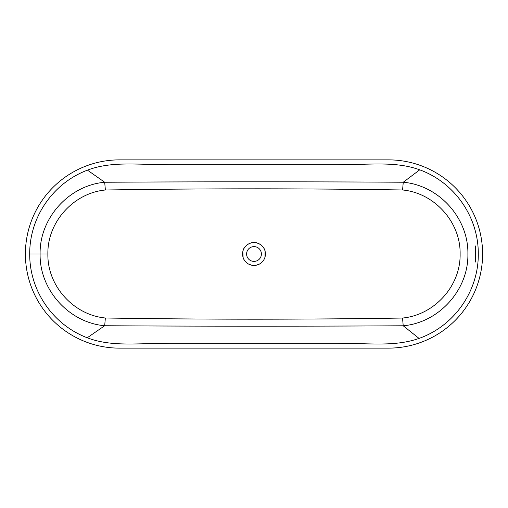<?xml version="1.0" encoding="UTF-8"?>
<svg xmlns="http://www.w3.org/2000/svg" width="508" height="508" viewBox="0 0 508 508"><rect width="100%" height="100%" fill="white"/><g stroke="black" fill="none" stroke-linecap="round" stroke-linejoin="round"><path stroke-width="0.76" d="M254 265.43A11.43 11.43 0 0 1 242.57 254A11.43 11.43 0 0 1 254 242.57A11.43 11.43 0 0 1 265.43 254A11.43 11.43 0 0 1 254 265.43M254 246.602A7.398 7.398 0 0 0 246.602 254A7.398 7.398 0 0 0 254 261.398A7.398 7.398 0 0 0 261.398 254A7.398 7.398 0 0 0 254 246.602M388.468 348.132A94.132 94.132 0 0 0 482.6 254A94.132 94.132 0 0 0 388.468 159.868L119.532 159.868A94.132 94.132 0 0 0 25.4 254A94.132 94.132 0 0 0 119.532 348.132L388.468 348.132M419.722 169.831C455.016 182.664 478.574 217.424 478.282 254C478.644 290.722 454.616 325.876 419.049 338.411C393.052 347.612 364.661 342.379 337.204 343.764L169.869 343.764C142.062 342.379 113.182 347.79 87.23 337.769C52.311 324.523 29.47 290.125 29.718 254C29.445 217.824 52.445 183.293 87.459 170.142C113.417 160.236 142.221 165.621 169.977 164.236L337.579 164.236C365.163 165.627 393.738 160.318 419.722 169.831L403.257 182.239C439.052 185.325 468.617 218.243 467.893 254.038C468.598 289.973 438.817 322.726 403.212 325.78L403.219 325.78C303.701 326.339 204.184 326.327 104.667 325.742C68.929 322.624 39.408 289.757 40.107 254C39.408 218.237 68.936 185.363 104.686 182.251L104.686 182.251C204.21 181.667 303.733 181.661 403.263 182.232L402.571 189.979C303.505 188.43 204.445 188.436 105.378 189.998C73.59 192.957 47.263 222.129 47.879 254C47.263 285.864 73.584 315.03 105.366 318.002C204.419 319.564 303.479 319.576 402.533 318.04C434.238 315.106 460.731 286.042 460.121 254.025C460.743 222.129 434.397 192.926 402.571 189.979M419.049 338.411L403.219 325.78L402.533 318.04M475.342 247.548L475.342 260.452L475.755 260.452L475.755 247.548L475.342 247.548L475.418 245.955L475.755 247.548M475.755 260.452L475.418 262.045L475.342 260.452M87.459 170.142L104.686 182.251L105.378 189.998M87.23 337.769L104.673 325.742L105.366 318.002M260.947 244.754L256.521 242.716L251.365 242.741L247.167 244.672L243.859 248.437L242.824 251.028L243.122 257.924L244.354 260.382L247.847 263.792L252.241 265.43L255.568 265.455L259.982 263.9L263.354 260.801L264.998 257.575L265.106 250.787L263.868 247.968L260.947 244.754M29.718 254L47.879 254"/></g></svg>
